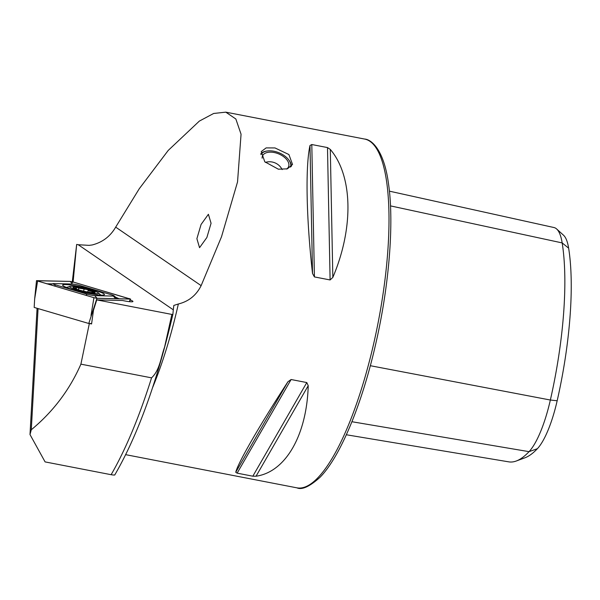 <?xml version="1.0" encoding="UTF-8"?>
<svg xmlns="http://www.w3.org/2000/svg" width="600" height="600" viewBox="0 0 600 600"><rect width="100%" height="100%" fill="white"/><g stroke="black" fill="none" stroke-linecap="round" stroke-linejoin="round"><path stroke-width="0.9" d="M201.075 224.475L196.89 238.688L199.553 247.688L206.88 237.495L211.065 223.282L208.403 214.282L201.075 224.475M278.37 169.2L287.377 168.833L292.538 164.475L288.9 154.538L274.98 147.938L266.138 147.9L261.263 151.567L264.78 161.782L278.37 169.2M390.495 205.89L562.17 242.917A68.287 18.547 -79 0 0 556.65 228.983L563.52 235.215A63.405 17.227 -79 0 1 568.635 248.16L562.17 242.917A170.363 46.282 101 0 1 550.357 400.028A68.287 18.547 101 0 1 529.05 451.658A170.363 46.282 101 0 1 516.293 461.002A170.363 46.282 101 0 1 509.115 461.91L346.35 434.76M89.078 245.362L78.225 244.725L173.295 309.817L173.82 305.43L178.35 303.99C188.678 301.462 196.275 295.343 201.135 285.638L221.505 236.775L237.54 181.92L241.058 134.212L235.853 119.002L225.803 112.155L213.667 113.468L199.335 121.102L168.218 150.428L139.245 188.767L115.68 227.13C110.302 236.415 102.458 242.355 92.145 244.972L89.078 245.362M38.07 308.572L31.282 429.772C53.115 411.697 69.66 389.827 80.903 364.155L151.553 377.85C159.825 370.17 160.868 357.36 164.558 347.19L171.877 314.43L96.765 299.88L122.52 300.502A11.842 1.335 12.8 0 0 124.26 300.855A11.842 1.335 12.8 0 0 132.938 301.507A11.842 1.335 12.8 0 0 130.23 299.985M330.3 149.422C352.86 175.83 353.888 227.895 332.835 277.395L330.105 279.952L314.415 276.915L312.525 273.465C306.322 218.678 305.288 166.613 309.99 145.493L311.798 144.532L327.487 147.57L330.3 149.422L332.835 277.395M308.228 385.702C306.78 435.248 285.555 472.072 256.05 476.213L252.825 476.197L237.135 473.153L235.748 472.283C237.983 462.855 259.215 426.022 287.925 381.765L291.105 379.522L306.795 382.56L308.228 385.702L256.05 476.213M568.635 248.16A165.48 44.955 101 0 1 557.168 400.763A63.405 17.227 101 0 1 537.382 448.702A165.48 44.955 101 0 1 524.985 457.778L516.293 461.002M556.65 228.983A68.287 18.547 -79 0 0 553.987 227.535L389.415 191.16M89.34 323.505L80.903 364.155M89.46 323.535L91.582 323.947L93.472 310.26L96.765 299.88M31.282 429.772L30 434.55L45.09 461.903L111.12 474.697C113.94 475.162 115.17 475.162 114.817 474.697M30 434.55L37.072 308.28M73.11 281.978L76.665 244.425L72.293 281.76M171.877 314.43L172.89 314.288L173.295 309.817M76.665 244.425L78.225 244.725M72.892 289.582A21.428 2.415 12.8 0 0 104.438 294.585A21.428 2.415 12.8 0 0 94.177 290.1A21.428 2.415 12.8 0 0 62.64 285.09A21.428 2.415 12.8 0 0 72.892 289.582M113.363 296.093A5.64 0.637 12.8 0 0 114.052 295.808A5.64 0.637 12.8 0 0 111.427 294.772L79.89 285.495A5.64 0.637 12.8 0 0 72.36 284.032L53.707 283.582A5.64 0.637 12.8 0 0 53.078 283.627A5.64 0.637 12.8 0 0 55.642 284.91L87.18 294.18A5.64 0.637 12.8 0 0 94.718 295.642L113.363 296.093L115.672 298.71M130.267 299.085L73.14 281.985L70.133 281.4L36.502 280.65L93.93 297.697L96.945 298.282L130.267 299.085L129.382 301.665M37.582 281.123L34.657 298.95L34.178 307.433L88.785 323.49L96.945 298.282M88.785 323.49L91.642 323.558M70.222 281.43L36.638 280.733L93.983 297.697L96.847 298.252L130.41 299.04L73.088 281.985L70.222 281.43L71.752 283.155L73.088 281.985M115.552 297.165L119.22 298.793M71.985 284.025L71.752 283.155M46.575 283.755L52.222 283.882M92.258 292.65L92.168 292.612C90.975 292.47 91.395 292.358 93.435 292.26L94.575 292.05L93.885 291.728L89.317 291.03L87.562 289.612L78.795 288.127C76.32 287.175 75.36 287.077 75.9 287.843L76.47 288.502L76.328 289.132L75.855 288.945C73.44 287.97 73.035 287.722 74.633 288.195L73.605 287.933M94.02 290.925A14.857 1.672 12.8 0 0 79.852 287.355A14.857 1.672 12.8 0 0 69.953 286.395A14.857 1.672 12.8 0 0 74.145 288.968A14.857 1.672 12.8 0 0 90.945 292.995A14.857 1.672 12.8 0 0 98.363 292.853A14.857 1.672 12.8 0 0 94.02 290.925M92.16 292.642L91.463 292.567M76.537 289.2A11.28 1.268 12.8 0 0 92.332 292.657A11.28 1.268 12.8 0 0 91.627 290.692A11.28 1.268 12.8 0 0 76.635 287.317A11.28 1.268 12.8 0 0 75.472 288.825A11.28 1.268 12.8 0 0 76.537 289.2M75.585 287.445L75.9 287.843C76.935 288.712 76.508 288.832 74.633 288.195L74.58 288.435M260.903 154.605A16.133 9.277 -157.6 0 1 267.413 150.96A16.133 9.277 -157.6 0 1 288.007 158.97A16.133 9.277 -157.6 0 1 288.608 159.705A16.133 9.277 -157.6 0 1 290.587 167.078M288.608 159.705L288.998 160.222A16.92 9.735 -157.6 0 1 291.345 166.35M262.132 158.19A14.1 8.115 -157.6 0 1 262.485 155.993A14.1 8.115 -157.6 0 1 272.955 152.317A14.1 8.115 -157.6 0 1 286.44 159.278A14.1 8.115 -157.6 0 1 288.555 166.748A14.1 8.115 -157.6 0 1 286.582 169.072M260.85 153.675A16.92 9.735 -157.6 0 1 266.767 151.05L267.413 150.96M225.803 112.155L364.538 139.042A177.653 48.262 101 0 1 373.845 342.952A177.653 48.262 101 0 1 296.94 487.845L125.708 454.665M178.35 303.99A177.653 48.262 101 0 1 178.118 305.025A177.653 48.262 101 0 1 152.587 387.623M537.382 448.702L529.05 451.658L351.915 421.725M557.168 400.763L550.357 400.028L370.327 365.707M151.553 377.85A253.785 68.94 101 0 1 111.12 474.697M115.68 227.13L201.135 285.638M330.105 279.952L327.487 147.57M314.415 276.915L311.798 144.532M312.525 273.465L309.99 145.493M252.825 476.197L306.795 382.56M237.135 473.153L291.105 379.522M235.748 472.283L287.925 381.765M91.005 315.525L93.93 297.697M128.895 299.025L129.435 298.553M37.23 280.995L36.9 280.62M97.02 298.252L94.718 295.642M85.89 295.312L87.18 294.18M54.352 286.043L55.642 284.91M92.025 292.343L92.22 291.51M83.625 291.142L84.082 289.125M78.42 289.793L78.795 288.127M87.773 291.998L88.192 290.16M364.538 139.042C371.745 139.455 384.082 150.24 388.537 183.983C394.2 222.803 389.22 285.097 375.907 343.11C362.257 403.68 340.403 456.645 319.995 477.315C309.63 486.607 301.942 490.118 296.94 487.845M114.817 474.862C137.85 435.082 157.208 381.562 172.89 314.303M129.615 301.688L130.575 299.032M34.657 298.95L36.502 280.65M114.052 295.808L117.3 298.748M53.078 283.627L49.635 284.655M69.953 286.395L66.457 287.438M98.363 292.853L100.845 295.103M282.165 169.597A14.1 14.1 0 0 0 265.38 162.39"/></g></svg>
